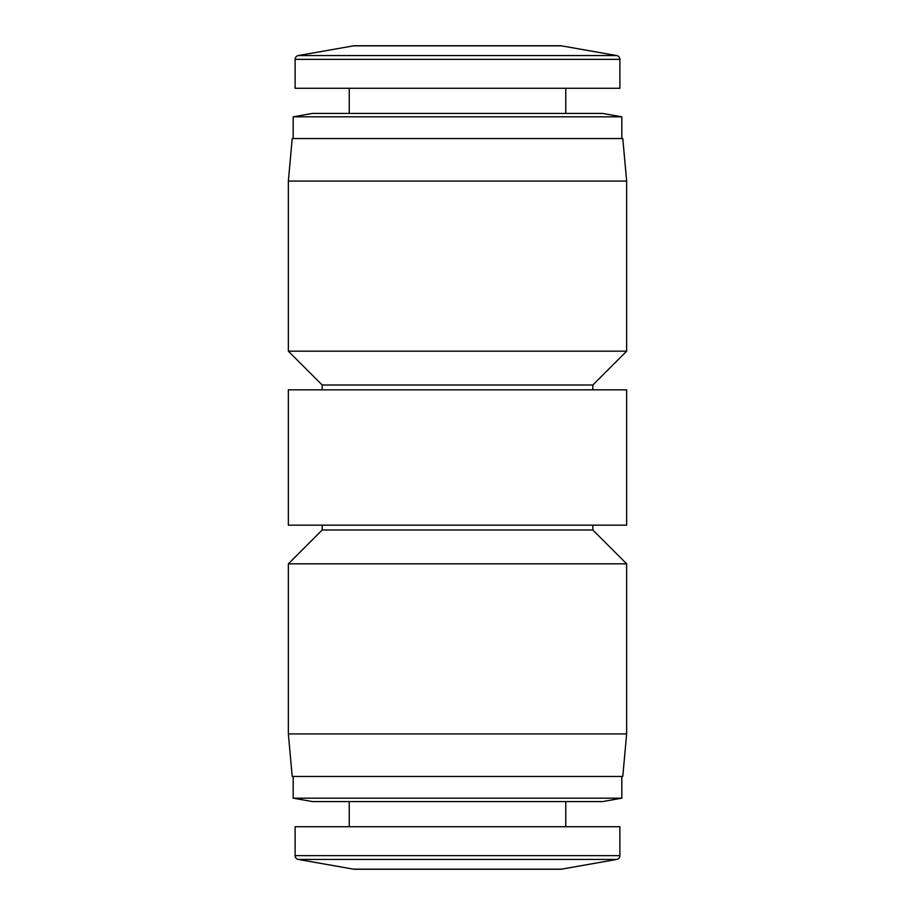 <?xml version="1.0" encoding="UTF-8"?>
<svg xmlns="http://www.w3.org/2000/svg" width="915" height="915" viewBox="0 0 915 915"><rect width="100%" height="100%" fill="white"/><g stroke="black" fill="none" stroke-linecap="round" stroke-linejoin="round"><path stroke-width="1.37" d="M353.499 869.159L561.501 869.159A5.799 5.799 0 0 1 560.495 869.25L354.505 869.25A5.799 5.799 0 0 1 353.499 869.159L298.313 859.437A3.866 3.866 0 0 1 295.122 855.628L619.878 855.628A3.866 3.866 0 0 1 616.687 859.437L298.313 859.437M561.501 45.841L353.499 45.841A5.799 5.799 0 0 1 354.505 45.75L560.495 45.75A5.799 5.799 0 0 1 561.501 45.841L616.687 55.563A3.866 3.866 0 0 1 619.878 59.372L619.878 88.275L295.122 88.275L295.122 59.372A3.866 3.866 0 0 1 298.313 55.563L616.687 55.563M619.878 855.628L619.878 826.725L295.122 826.725L295.122 855.628M602.482 801.597L312.518 801.597L293.189 798.177L621.811 798.177L602.482 801.597M622.783 776.458L292.217 776.458L288.351 733.933L626.649 733.933L622.783 776.458M592.817 525.153L592.817 529.991L626.649 563.823L288.351 563.823L288.351 733.933M621.811 116.823L293.189 116.823L312.518 113.403L602.482 113.403L621.811 116.823L621.811 138.542M592.817 529.991L322.183 529.991L288.351 563.823M592.817 389.847L592.817 385.009L322.183 385.009L322.183 389.847M592.817 385.009L626.649 351.177L288.351 351.177L322.183 385.009M288.351 457.5L288.351 525.153L626.649 525.153L626.649 389.847L288.351 389.847L288.351 457.5M626.649 181.067L288.351 181.067L292.217 138.542L622.783 138.542L626.649 181.067L626.649 351.177M295.122 59.372L619.878 59.372M561.501 869.159L616.687 859.437M565.756 801.597L565.756 826.725M621.811 776.458L621.811 798.177M565.756 88.275L565.756 113.403M626.649 563.823L626.649 733.933M349.244 801.597L349.244 826.725M353.499 45.841L298.313 55.563M293.189 776.458L293.189 798.177M349.244 88.275L349.244 113.403M293.189 116.823L293.189 138.542M322.183 525.153L322.183 529.991M288.351 181.067L288.351 351.177"/></g></svg>
